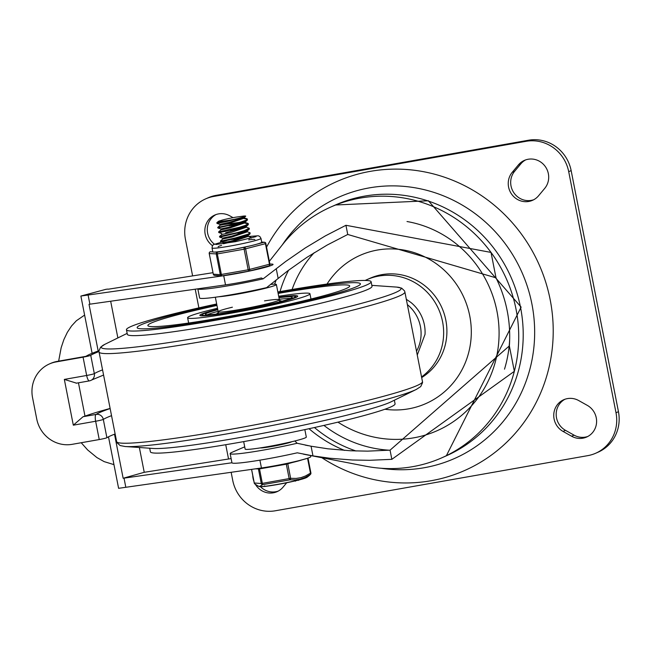 <?xml version="1.0" encoding="UTF-8"?>
<svg xmlns="http://www.w3.org/2000/svg" width="651" height="651" viewBox="0 0 651 651"><rect width="100%" height="100%" fill="white"/><g stroke="black" fill="none" stroke-linecap="round" stroke-linejoin="round"><path stroke-width="0.98" d="M252.751 475.458A17.764 17.024 -113.9 0 0 253.882 481.244M255.501 484.547A17.764 17.024 -113.9 0 0 277.074 491.668A17.764 17.024 -113.9 0 0 283.055 487.151L286.717 482.757M260.465 486.688A17.764 17.024 -113.9 0 0 278.278 491.082M578.715 400.56A17.764 17.024 -113.9 0 0 563.701 399.747A17.764 17.024 -113.9 0 0 553.741 415.069A17.764 17.024 -113.9 0 0 563.05 431.426L571.619 436.235A17.764 17.024 -113.9 0 0 586.641 437.041A17.764 17.024 -113.9 0 0 596.601 421.718A17.764 17.024 -113.9 0 0 587.283 405.361L578.715 400.56M564.946 399.258A17.764 17.024 -113.9 0 0 556.182 414.679A17.764 17.024 -113.9 0 0 565.499 430.352L574.06 435.153A17.764 17.024 -113.9 0 0 587.837 436.455M533.771 199.719A17.764 17.024 66.1 0 1 513.818 192.696A17.764 17.024 66.1 0 1 514.664 171.246L520.833 163.849A17.764 17.024 66.1 0 1 525.609 159.918M518.391 164.923A17.764 17.024 66.1 0 1 524.364 160.406A17.764 17.024 66.1 0 1 545.164 166.371A17.764 17.024 66.1 0 1 544.716 188.391L538.548 195.788A17.764 17.024 66.1 0 1 532.567 200.305A17.764 17.024 66.1 0 1 511.767 194.348A17.764 17.024 66.1 0 1 512.223 172.328L518.391 164.923L520.833 163.849M212.478 245.655A17.764 17.024 66.1 0 1 204.894 229.364A17.764 17.024 66.1 0 1 214.806 215.042A17.764 17.024 66.1 0 1 229.819 215.847L233.074 217.67M214.317 244.117A17.764 17.024 66.1 0 1 216.051 214.545M266.593 247.063A157.981 151.398 66.1 0 1 423.174 171.628A157.981 151.398 66.1 0 1 550.168 299.672A157.981 151.398 66.1 0 1 488.551 457.108A157.981 151.398 66.1 0 1 321.838 457.718M407.363 304.619A36.106 34.601 66.1 0 1 420.4 326.42A36.106 34.601 66.1 0 1 416.502 351.206M406.314 299.281L410.903 302.455A36.871 35.333 66.1 0 1 424.379 324.849A36.871 35.333 66.1 0 1 425.03 334.37L417.258 355.055M365.187 280.451A56.1 53.764 66.1 0 1 366.806 279.702A56.1 53.764 66.1 0 1 442.566 321.643A56.1 53.764 66.1 0 1 421.555 376.937M366.806 279.702L370.061 278.262A56.1 53.764 66.1 0 1 445.829 320.202A56.1 53.764 66.1 0 1 421.677 377.588M616.009 412.767L618.45 411.684L571.147 170.595A37.4 35.838 -113.9 0 0 528.588 140.217L216.075 195.365A37.4 35.838 -113.9 0 0 208.125 197.79L205.683 198.864A37.4 35.838 -113.9 0 1 213.634 196.447L526.146 141.3A37.4 35.838 -113.9 0 1 568.705 171.677L616.009 412.767A37.4 35.838 66.1 0 1 595.763 453.21A37.4 35.838 66.1 0 1 587.812 455.635L275.3 510.783A37.4 35.838 66.1 0 1 232.732 480.405L231.146 472.292M618.45 411.684A37.4 35.838 66.1 0 1 598.204 452.136L595.763 453.21M205.683 198.864A37.4 35.838 -113.9 0 0 185.437 239.316L192.615 275.894M195.219 289.19L198.889 307.874M225.734 444.714L228.542 459.004M237.078 219.916L237.525 220.168M98.187 351.019L89.024 304.31L225.515 284.878A31.167 2.051 -11.1 0 0 261.336 277.961L263.126 278.856A46.75 3.076 168.9 0 1 197.814 288.816L199.613 297.971A46.75 3.076 168.9 0 0 266.617 287.628L287.514 271.019L306.955 257.316L327.127 245.077L347.74 234.466L496.005 277.831A127.783 122.461 -113.9 0 1 507.243 311.064A127.783 122.461 -113.9 0 1 509.359 345.901L514.347 371.306A137.133 131.421 -113.9 0 0 516.088 309.502A137.133 131.421 -113.9 0 0 491.025 252.425A137.125 131.412 -113.9 0 0 488.877 249.577A137.133 131.421 66.1 0 0 330.887 206.985L335.363 205L428.391 200.768L521.117 307.117L446.326 455.822A137.133 131.421 -113.9 0 0 520.564 307.516A137.133 131.421 -113.9 0 0 335.363 205M263.126 278.856L285.691 261.482L305.205 247.998L325.37 235.882L345.933 225.287L491.025 252.425L496.005 277.831M303.431 454.162L365.895 466.238A137.133 131.421 -113.9 0 0 441.842 457.799A137.133 131.421 -113.9 0 0 514.347 371.306L391.853 459.329L369.402 460.306L352.411 460.005L329.78 458.239L312.968 455.887L311.072 446.22L327.868 448.799L350.523 450.769L367.555 451.143L390.055 450.158L509.359 345.901M269.376 261.254L282.558 244.556A137.133 131.421 66.1 0 1 330.887 206.985M384.928 409.243A81.082 77.705 -113.9 0 0 469.745 315.906A81.082 77.705 -113.9 0 0 407.314 250.749A81.082 77.705 -113.9 0 0 327.022 284.056M337.942 422.157A110.45 105.844 -113.9 0 0 454.17 421.116A110.45 105.844 -113.9 0 0 496.957 311.251A110.45 105.844 -113.9 0 0 407.021 221.527M314.197 252.702A110.45 105.844 -113.9 0 0 292.096 289.492M291.843 441.712A16.365 1.074 168.9 0 1 276.227 445.666A16.365 1.074 168.9 0 1 260.286 447.904M312.968 455.887L297.255 452.811A46.75 3.076 168.9 0 1 231.943 462.763L123.153 478.257L144.237 472.309L231.129 458.597M294.862 440.979L297.149 443.266L311.072 446.22M297.149 443.266A46.75 3.076 168.9 0 1 230.145 453.609A46.75 3.076 168.9 0 1 231.504 452.551A2269.435 149.152 168.9 0 1 244.703 446.855M309.022 428.708A127.783 122.461 -113.9 0 0 344.631 450.419M108.497 436.821L118.604 488.315L261.442 467.979A31.167 2.051 -11.1 0 0 293.821 461.876A31.167 2.051 -11.1 0 0 310.771 456.668L310.535 455.48M212.967 272.688L108.294 289.207A6.233 0.407 -11.1 0 0 108.302 289.174A6.233 0.407 -11.1 0 0 105.958 289.313L80.879 296.05L223.716 275.723A31.167 2.051 -11.1 0 0 256.095 269.612A31.167 2.051 -11.1 0 0 273.054 264.412A31.167 2.051 -11.1 0 0 269.937 264.127M113.958 464.635L104.16 461.624L96.909 457.572L87.657 449.963L81.22 442.737M58.647 361.142L61.161 347.715L63.871 339.602L67.346 332.327L71.529 326.005L76.354 320.756L84.614 315.084M92.117 353.306L80.879 296.05M114.511 434.209L123.153 478.257M110.67 301.226L117.872 337.934M139.363 447.497L144.237 472.309M49.427 363.942L50.648 363.404A31.167 29.865 66.1 0 1 57.264 361.386L56.043 361.932A31.167 29.865 -113.9 0 0 49.427 363.942A31.167 29.865 -113.9 0 0 32.55 397.647L36.741 419.008A31.167 29.865 -113.9 0 0 72.212 444.324L99.237 439.555L95.64 421.246L73.319 425.184L83.068 416.713L96.071 414.418A173.882 11.425 168.9 0 1 110.141 408.543M110.125 408.446A150.747 9.911 -11.1 0 0 84.988 416.119A10.912 0.716 168.9 0 1 83.068 416.713M84.988 416.119L78.454 382.812M76.484 383.146L64.335 379.411L86.664 375.472L83.068 357.163A6.233 0.407 -11.1 0 0 90.741 355.324A167.649 11.018 168.9 0 1 98.985 351.564M98.96 350.751A172.328 11.327 -11.1 0 0 85.948 356.325L57.264 361.386M111.541 415.655A167.649 11.018 -11.1 0 0 103.314 419.415L106.902 437.724A167.649 11.018 168.9 0 1 115.129 433.973M106.902 437.724A6.233 0.407 168.9 0 1 99.237 439.555M56.043 361.932L83.068 357.163M219.061 318.909A113.762 7.478 -11.1 0 0 360.41 283.852A113.762 7.478 -11.1 0 0 277.985 292.698A113.762 7.478 -11.1 0 1 360.41 283.852A113.762 7.478 -11.1 0 1 250.22 313.09A113.762 7.478 -11.1 0 1 137.149 327.656A113.762 7.478 -11.1 0 0 219.061 318.909M216.816 304.701A113.762 7.478 -11.1 0 0 137.149 327.656A113.762 7.478 -11.1 0 1 141.169 324.743A113.762 7.478 -11.1 0 1 216.816 304.701M216.669 303.968A124.666 8.194 -11.1 0 0 126.449 329.756A124.666 8.194 -11.1 0 0 216.213 320.162A124.666 8.194 -11.1 0 0 371.119 281.753A124.666 8.194 -11.1 0 0 277.839 291.974M126.449 329.756L127.344 334.337A124.666 8.194 -11.1 0 0 217.108 324.743A124.666 8.194 -11.1 0 0 372.014 286.334L371.119 281.753M124.902 446.496A152.716 10.034 -11.1 0 0 125.212 446.521L153.359 448.474A124.666 8.194 -11.1 0 0 239.259 437.659A124.666 8.194 -11.1 0 0 391.056 401.838L416.38 389.396A152.716 10.034 -11.1 0 0 416.656 389.257M149.689 448.213L150.397 451.827A124.666 8.194 -11.1 0 0 240.162 442.232A124.666 8.194 -11.1 0 0 395.067 403.823L394.36 400.219M217.703 309.249A49.867 3.279 -11.1 0 0 201.607 314.083A49.867 3.279 -11.1 0 0 199.849 315.361A49.867 3.279 -11.1 0 0 249.414 308.973A49.867 3.279 -11.1 0 0 297.719 296.156A49.867 3.279 -11.1 0 0 278.872 297.247M217.515 308.273A62.333 4.093 -11.1 0 0 189.815 316.158A62.333 4.093 -11.1 0 0 187.618 317.753A62.333 4.093 -11.1 0 0 249.569 309.778A62.333 4.093 -11.1 0 0 309.949 293.756A62.333 4.093 -11.1 0 0 278.685 296.278M216.962 305.433A102.85 6.762 -11.1 0 0 151.488 322.929A102.85 6.762 -11.1 0 0 147.858 325.565A102.85 6.762 -11.1 0 0 250.082 312.39A102.85 6.762 -11.1 0 0 349.709 285.96A102.85 6.762 -11.1 0 0 278.123 293.438M278.97 297.727A44.26 2.905 168.9 0 1 292.209 297.238A44.26 2.905 168.9 0 1 237.216 310.869A44.26 2.905 168.9 0 1 205.35 314.278A44.26 2.905 168.9 0 1 217.8 309.73M278.913 297.442A47.531 3.125 168.9 0 1 295.277 296.425A47.531 3.125 168.9 0 1 249.382 308.818A47.531 3.125 168.9 0 1 202.201 314.685A47.531 3.125 168.9 0 1 217.743 309.445M264.501 300.892A31.167 2.051 168.9 0 1 279.369 299.753A31.167 2.051 168.9 0 1 240.642 309.355A31.167 2.051 168.9 0 1 218.199 311.756A31.167 2.051 168.9 0 1 232.391 307.199M290.46 298.451A43.633 2.864 -11.1 0 0 279.279 299.314M218.109 311.316A43.633 2.864 -11.1 0 0 207.433 314.742M280.557 301.576A32.729 2.148 -11.1 0 0 281.191 300.982A32.729 2.148 -11.1 0 0 279.539 300.64M218.37 312.643A32.729 2.148 -11.1 0 0 216.97 313.587A32.729 2.148 -11.1 0 0 217.784 313.888M243.677 441.614L245.142 449.084A31.167 2.051 -11.1 0 0 267.585 446.684A31.167 2.051 -11.1 0 0 306.312 437.081L304.839 429.611M270.564 284.438A31.167 2.051 168.9 0 1 276.374 284.495A31.167 2.051 168.9 0 1 253.141 291.087A31.167 2.051 168.9 0 1 218.557 296.766M218.598 313.782L218.199 311.756A31.167 2.051 -11.1 0 0 249.178 307.768A31.167 2.051 -11.1 0 0 279.369 299.753L279.759 301.779M228.696 220.38L216.848 222.723L216.986 223.399L217.906 223.293L227.85 221.267L245.15 216.523L245.679 216.042L244.149 216.002L236.158 217.117A12.686 0.83 -11.1 0 0 222.178 220.103L218.931 221.096L218.329 221.462L218.801 221.633L228.696 220.38A15.347 1.009 -11.1 0 0 241.537 217.646M224.782 228.175L220.787 228.957L217.89 227.972L241.033 222.658L245.915 220.949L247.323 220.16L247.421 219.102L245.858 220.258L241.033 221.958L228.615 225.181L217.963 227.305L220.062 225.287L229.014 223.366L244.507 218.093M216.848 222.723L218.394 221.381M235.166 219.477L241.757 218.769M244.117 218.63L247.421 219.102M218.646 231.886L218.785 232.553L225.222 231.398L245.256 226.141L248.251 224.725L248.324 223.684L245.224 225.441L239.422 227.264L218.646 231.87L220.966 229.86L229.917 227.948L245.411 222.691L245.264 221.95M239.975 224.27L229.119 225.759M236.061 224.058L242.652 223.342M245.012 223.212L248.324 223.684M246.859 231.569L250.122 232.838L247.974 234.23L235.629 237.884L222.968 240.667L220.445 241.033L222.764 239.015L222.585 238.111L219.68 237.127L244.166 231.398L248.397 229.779L249.349 228.924L249.219 228.257L244.149 230.698L237.582 232.586L219.542 236.459L221.861 234.441L230.812 232.521L246.314 227.264L246.168 226.532M240.87 228.843L230.015 230.34M236.956 228.631L243.555 227.923M245.964 226.996L249.219 228.257M220.445 241.033L220.583 241.708L223.008 241.342L242.709 236.695L250.025 233.896L250.122 232.855M237.859 233.213L244.45 232.497M251.14 238.185L251.017 237.412L249.146 238.697M242.668 237.997L231.813 239.495M247.754 236.142L251.017 237.412M220.062 225.287L219.892 224.383L228.843 222.471L244.117 217.597L245.679 216.238M244.792 222.341L242.432 222.219M239.609 222.382L224.066 224.497M220.966 229.86L220.787 228.957L229.738 227.044L245.012 222.17L247.323 220.16M245.24 221.788L244.67 221.454M225.685 232.749L245.915 226.751L248.226 224.741M222.756 239.015L231.707 237.102L247.209 231.846L247.063 231.105M246.591 231.496L244.231 231.374M222.585 238.12L231.536 236.199L246.81 231.333L249.121 229.323M247.03 230.942L246.469 230.609M221.861 234.441L221.682 233.538L218.785 232.553M223.48 243.751L232.61 241.684L248.104 236.419L247.966 235.686M247.486 236.077L245.126 235.955M223.659 243.596L223.48 242.693L232.431 240.78L247.714 235.906L250.025 233.896M307.052 458.418L286.318 464.187L259.513 468.915L255.379 468.842M257.194 468.582A24.933 1.636 -11.1 0 0 279.458 465.253A24.933 1.636 -11.1 0 0 302.056 459.858M258.439 469.054L261.279 483.506L262.345 483.368L259.513 468.915M254.272 482.985L261.279 483.506A1.562 1.489 39.5 0 0 262.516 484.678L262.345 483.368L290.639 478.322L287.799 463.87M251.563 469.387L254.232 483.018A1.562 1.562 0 0 0 254.712 483.872L254.712 483.872A1.562 1.432 -47.5 0 1 254.281 483.034L251.603 469.379M286.318 464.187L289.158 478.64A1.562 0.448 64.8 0 0 290.004 479.828A1.562 1.066 -84.6 0 0 290.639 478.322L296.124 478.436L301.047 477.631L305.498 475.979L310.861 472.943M307.622 458.662L310.454 473.122A1.562 1.017 56 0 1 310.332 474.489A1.562 1.489 39.5 0 0 310.584 474.245L310.584 474.245A1.562 1.489 39.5 0 0 310.877 472.992M254.712 483.872L258.496 486.256L259.806 486.37L262.516 484.678L290.004 479.828L295.66 479.893L300.388 479.144L305.303 477.378L310.332 474.489L309.388 475.442L310.584 474.245A1.562 1.562 0 0 0 310.909 472.96L308.078 458.499M294.553 481.048L291.038 481.846M297.727 480.292L295.367 480.861M265.657 486.346L269.726 485.801M218.158 246.794A18.7 1.229 168.9 0 1 221.609 245.378M248.633 239.885A18.7 1.229 168.9 0 1 254.858 239.592M248.885 271.133A1.562 1.074 -104.7 0 0 248.983 271.117A1.562 1.074 -104.7 0 0 249.659 269.473L245.622 248.869A1.562 1.074 -104.7 0 0 244.247 247.478A1.562 0.431 80 0 0 244.141 249.187L248.186 269.791A1.562 0.431 80 0 0 248.861 271.142A1.562 0.431 80 0 0 248.885 271.133M226.597 240.642L213.455 244.621L212.389 245.809L212.039 247.998L212.787 251.807A24.933 1.636 -11.1 0 0 212.861 251.904L210.444 251.742A1.562 1.074 -104.7 0 0 210.354 251.758A1.562 1.074 -104.7 0 0 210.208 251.815M226.694 250.578L217.442 252.214A1.562 1.514 93.9 0 0 216.262 254.053L220.298 274.657A1.562 1.514 93.9 0 0 222.024 275.878A1.562 0.431 -100 0 1 221.373 274.519L217.328 253.923A1.562 0.431 -100 0 1 217.442 252.214L215.025 252.051A24.933 1.636 -11.1 0 0 226.694 250.578A24.933 1.636 -11.1 0 0 234.995 249.113A24.933 1.636 -11.1 0 0 251.091 245.687A24.933 1.636 -11.1 0 0 257.226 244.076A24.933 1.636 -11.1 0 0 260.839 242.847A24.933 1.636 -11.1 0 0 261.726 242.213L260.978 238.396L259.798 236.476L258.276 235.784L248.69 236.468M213.3 274.136L213.259 274.169A1.562 1.562 0 0 0 214.684 275.422A1.562 1.514 -86.1 0 1 213.308 274.185L209.264 253.581A1.562 1.514 -86.1 0 1 210.444 251.742L210.354 251.758A1.562 1.562 0 0 0 209.215 253.565L217.328 253.923L244.141 249.187L265.437 243.669L269.481 264.273A1.562 1.074 75.3 0 1 268.798 265.909A1.562 1.074 75.3 0 1 268.708 265.933L249.081 271.085M261.702 242.123L264.062 242.278A1.562 1.074 75.3 0 1 265.437 243.669L265.893 243.507A1.562 1.562 0 0 0 264.469 242.253A1.562 1.514 93.9 0 0 264.062 242.278L257.226 244.076M212.861 251.904A24.933 1.636 -11.1 0 0 215.025 252.051M563.05 431.426L565.499 430.352M571.619 436.235L574.06 435.153M512.223 172.328L514.664 171.246M282.298 244.882A142.894 136.938 66.1 0 1 423.598 189.531A142.894 136.938 66.1 0 1 531.9 303.952A142.894 136.938 66.1 0 1 381.112 468.264M213.634 196.447L216.075 195.365M526.146 141.3L528.588 140.217M568.705 171.677L571.147 170.595M276.244 268.7L278.14 278.368M276.179 279.954A127.783 122.461 -113.9 0 0 274.616 284.17M314.441 427.528A127.783 122.461 -113.9 0 0 356.048 450.997M288.613 270.189A121.55 116.48 -113.9 0 0 280.028 291.583M323.929 425.412A121.55 116.48 -113.9 0 0 389.29 450.215M504.501 369.174A121.55 116.48 -113.9 0 0 509.692 338.748M390.055 450.158L391.853 459.329M347.74 234.466L345.933 225.287M259.904 460.151L261.442 467.979M225.515 284.878L223.716 275.723M124.024 478.135L125.814 487.29M89.895 304.18L88.097 295.025M73.319 425.184L64.335 379.411M90.741 355.324L94.33 373.633A167.649 11.018 168.9 0 1 102.557 369.882M94.33 373.633A6.233 6.128 57.9 0 1 89.488 380.851A6.233 1.733 -100 0 1 89.374 380.884A6.233 1.733 -100 0 1 86.664 375.472A6.233 0.407 168.9 0 0 94.33 373.633M96.071 414.418A6.233 6.128 57.9 0 1 103.314 419.415A6.233 0.407 -11.1 0 1 95.64 421.246A6.233 1.733 -100 0 1 96.071 414.418M127.157 333.369L105.128 344.192A152.716 10.034 -11.1 0 0 211.274 335.615A152.716 10.034 -11.1 0 0 396.304 287.067L371.827 285.366M104.787 344.363L100.579 347.219L98.96 350.865L99.05 351.979A155.833 10.245 -11.1 0 0 211.25 339.993A155.833 10.245 -11.1 0 0 404.881 291.974L404.548 290.916L401.667 288.149L396.695 287.091M99.05 351.979L116.627 441.606A155.833 10.245 -11.1 0 0 228.835 429.619A155.833 10.245 -11.1 0 0 422.466 381.6L404.881 291.974M116.627 441.606L116.96 442.647L120.142 445.561L125.212 446.521A152.716 10.034 -11.1 0 0 230.438 433.273A152.716 10.034 -11.1 0 0 416.38 389.396L420.709 386.588L422.556 382.69L422.466 381.6M260.62 486.647A23.77 1.562 -11.1 0 0 282.884 483.522A23.77 1.562 -11.1 0 0 305.815 477.875M309.388 475.442L307.174 477.191A24.494 1.611 168.9 0 1 306.466 477.582A24.494 1.611 168.9 0 1 281.737 483.612A24.494 1.611 168.9 0 1 259.497 486.549L258.496 486.256M214.684 275.422L221.674 275.894A1.562 1.562 0 0 0 222.048 275.869A1.562 0.431 -100 0 0 222.081 275.861L248.828 271.142A1.562 1.562 0 0 0 248.983 271.117L268.798 265.909A1.562 1.562 0 0 0 269.937 264.103L248.186 269.791L220.298 274.657L213.308 274.185L209.215 253.565M251.091 245.687L234.995 249.113M269.888 264.086L265.844 243.49A1.562 1.514 93.9 0 0 264.469 242.253L261.694 242.066M212.039 247.998A24.933 1.636 -11.1 0 0 214.277 248.234A24.933 1.636 -11.1 0 0 238.486 244.475A24.933 1.636 -11.1 0 0 260.091 239.031A24.933 1.636 -11.1 0 0 260.978 238.396M441.842 457.799L446.326 455.822M230.145 453.609L231.943 462.763M308.183 445.683L305.205 445.105M76.167 383.219L89.374 380.884A6.233 6.233 0 0 0 91.596 380.029L103.574 375.049M310.983 299.029L309.949 293.756M188.652 323.034L187.618 317.753M202.201 314.685L201.419 315.849M295.277 296.425L296.449 297.206M279.369 299.753L276.374 284.495M218.199 311.756L215.343 297.222M217.882 227.964L217.751 227.305M219.672 237.119L219.542 236.459M244.516 218.109L244.369 217.377M219.892 224.383L216.986 223.399M223.48 242.693L220.583 241.708M247.063 218.826L244.166 217.833M247.958 223.399L245.061 222.414M298.475 479.763L298.597 480.373M295.31 480.593L295.432 481.203M264.672 485.833L264.794 486.443M307.174 477.191L293.756 481.235L281.753 483.742L264.778 486.443L259.497 486.549M222.048 275.869L248.861 271.142M215.953 244.499L235.613 241.659L256.03 236.63M232 239.462L231.39 239.592"/></g></svg>
